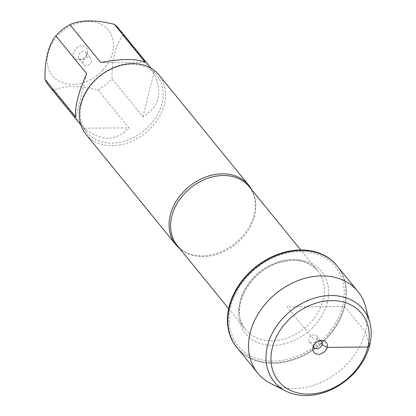 <?xml version="1.0" encoding="UTF-8"?>
<svg xmlns="http://www.w3.org/2000/svg" width="416" height="416" viewBox="0 0 416 416"><rect width="100%" height="100%" fill="white"/><g stroke="black" fill="none" stroke-linecap="round" stroke-linejoin="round"><path stroke-width="0.31" stroke-dasharray="2.08 1.56" d="M336.814 265.554A64.615 50.144 -39.2 0 1 318.365 345.233A64.615 50.144 -39.2 0 1 236.595 347.147M344.718 306.514A64.615 50.144 140.8 0 0 337.246 266.084A64.615 50.144 -39.2 0 1 318.796 345.764A64.615 50.144 -39.2 0 1 237.032 347.677A64.615 50.144 140.8 0 0 296.702 358.613A64.615 50.144 140.8 0 0 344.718 306.514M102.83 70.132A36.13 28.038 -39.2 0 1 63.528 83.117A36.13 28.038 -39.2 0 1 48.152 53.092A36.13 28.038 -39.2 0 1 97.162 22.656A36.13 28.038 -39.2 0 1 102.83 70.132M118.96 28.792A45.157 35.048 -39.2 0 1 122.907 35.318C115.404 45.074 111.784 59.587 112.05 78.863A45.157 35.048 -39.2 0 1 98.004 89.986C79.284 85.311 64.454 85.41 53.513 90.272A45.157 35.048 -39.2 0 1 48.922 85.816M81.458 103.943A45.157 35.048 140.8 0 0 86.684 132.2A45.157 35.048 140.8 0 0 128.388 139.844A45.157 35.048 140.8 0 0 161.949 103.428A45.157 35.048 140.8 0 0 156.723 75.176A45.157 35.048 140.8 0 0 115.019 67.527A45.157 35.048 140.8 0 0 81.458 103.943M98.004 89.986L128.872 127.899C115.84 141.539 101.01 141.638 84.38 128.185L53.513 90.272M122.907 35.318L153.774 73.232C162.984 92.56 159.364 107.073 142.917 116.776L112.05 78.863M251.815 189.883A47.039 36.504 -39.2 0 1 255.242 207.875A47.039 36.504 -39.2 0 1 254.134 214.588A47.039 36.504 -39.2 0 1 196.654 255.575A47.039 36.504 -39.2 0 1 179.733 248.57M342.612 305.994A62.733 48.682 140.8 0 0 270.566 259.137A62.733 48.682 140.8 0 0 246.938 353.912A62.733 48.682 140.8 0 0 342.612 305.994M85.972 134.306A47.039 36.504 140.8 0 0 129.418 142.272A47.039 36.504 140.8 0 0 164.372 104.338A47.039 36.504 140.8 0 0 158.933 74.906M87.386 52.842A7.904 6.131 140.8 0 0 87.407 52.754A7.904 6.131 140.8 0 0 81.952 45.994A7.904 6.131 140.8 0 0 73.273 53.066A7.904 6.131 140.8 0 0 78.785 59.779A7.904 6.131 140.8 0 0 87.386 52.842M145.241 62.254L100.75 62.535M84.38 128.185L128.872 127.899M142.917 116.776L153.774 73.232M86.705 73.658L75.847 117.208M86.741 55.572A4.706 3.65 -39.2 0 1 81.619 59.701A4.706 3.65 -39.2 0 1 78.905 58.568A4.706 3.65 -39.2 0 1 80.246 52.764A4.706 3.65 -39.2 0 1 86.2 52.629A4.706 3.65 -39.2 0 1 86.757 55.52A4.706 3.65 -39.2 0 1 86.741 55.572M91.432 61.329A4.706 3.65 -39.2 0 1 87.937 65.12A4.706 3.65 -39.2 0 1 83.59 64.324A4.706 3.65 -39.2 0 1 83.044 61.381A4.706 3.65 -39.2 0 1 86.544 57.59A4.706 3.65 -39.2 0 1 90.886 58.386A4.706 3.65 -39.2 0 1 91.432 61.329M365.544 306.582A64.615 50.144 -39.2 0 1 339.456 371.14A64.615 50.144 -39.2 0 1 270.946 383.599M317.403 338.879A4.706 3.65 -39.2 0 1 313.908 342.67A4.706 3.65 -39.2 0 1 309.561 341.874A4.706 3.65 -39.2 0 1 310.908 336.071A4.706 3.65 -39.2 0 1 316.857 335.936A4.706 3.65 -39.2 0 1 317.403 338.879M313.596 345.935A4.706 3.65 -39.2 0 1 313.695 344.739A4.706 3.65 -39.2 0 1 318.828 340.558A4.706 3.65 -39.2 0 1 320.018 340.704M322.088 344.635L317.403 338.879L312.13 337.574L287.139 306.878L344.718 306.514L365.378 331.885L368.774 342.358M196.654 255.575C188.261 254.415 181.761 251.025 177.154 245.398A46.478 36.067 140.8 0 0 220.074 253.266A46.478 36.067 140.8 0 0 254.608 215.795A46.478 36.067 140.8 0 0 249.236 186.711C253.807 192.369 255.809 199.42 255.242 207.875M323.175 300.004A46.478 36.067 -39.2 0 1 288.636 337.48A46.478 36.067 -39.2 0 1 245.716 329.612A46.478 36.067 -39.2 0 1 258.986 272.298A46.478 36.067 -39.2 0 1 317.798 270.925A46.478 36.067 -39.2 0 1 323.175 300.004M327.34 302.224A49.109 38.111 140.8 0 0 270.941 265.543A49.109 38.111 140.8 0 0 252.439 339.737A49.109 38.111 140.8 0 0 327.34 302.224M156.723 75.176L151.018 68.167M86.684 132.2L80.98 125.19M228.67 308.677L245.716 329.612C229.824 312.957 245.924 274.279 275.616 263.9C294.039 257.691 308.1 260.031 317.798 270.925L300.752 249.99M86.757 55.52L87.407 52.754M81.619 59.701L78.785 59.779M78.905 58.568L83.59 64.324M86.2 52.629L90.886 58.386M309.561 341.874L314.252 347.63M316.857 335.936L321.547 341.692M313.695 344.739L313.04 347.506M318.828 340.558L321.667 340.48"/><path stroke-width="0.62" d="M285.912 391.092L270.946 383.599A64.615 50.144 -39.2 0 1 257.686 373.048L236.595 347.147A64.615 50.144 -39.2 0 1 229.122 306.717A64.615 50.144 -39.2 0 1 277.139 254.613A64.615 50.144 -39.2 0 1 336.814 265.554L337.246 266.084A64.615 50.144 140.8 0 0 277.571 255.143A64.615 50.144 140.8 0 0 229.554 307.247A64.615 50.144 140.8 0 0 237.032 347.677A64.615 50.144 -39.2 0 1 229.554 307.247A64.615 50.144 -39.2 0 1 277.571 255.143A64.615 50.144 -39.2 0 1 337.246 266.084L357.906 291.455A64.615 50.144 -39.2 0 1 365.544 306.582L369.85 322.748A57.335 44.491 140.8 0 0 318.926 296.951A57.335 44.491 140.8 0 0 267.514 345.857A57.335 44.491 140.8 0 0 285.912 391.092A57.335 44.491 140.8 0 0 346.7 380.032A57.335 44.491 140.8 0 0 369.85 322.748M80.98 125.19L48.922 85.816A45.157 35.048 -39.2 0 1 44.975 79.29C44.715 60.013 48.329 45.5 55.832 35.745A45.157 35.048 -39.2 0 1 69.883 24.622C80.824 19.76 95.654 19.666 114.369 24.341A45.157 35.048 -39.2 0 1 118.96 28.792L151.018 68.167M44.975 79.29L75.847 117.208C75.057 113.038 75.629 107.021 77.563 99.159C79.565 91.224 82.612 82.727 86.705 73.658L55.832 35.745M69.883 24.622L100.75 62.535C121.706 58.63 136.536 58.536 145.241 62.254L114.369 24.341M179.733 248.57A47.039 36.504 -39.2 0 1 175.734 244.556A47.039 36.504 -39.2 0 1 170.295 215.119A47.039 36.504 -39.2 0 1 205.249 177.19A47.039 36.504 -39.2 0 1 248.69 185.151A47.039 36.504 -39.2 0 1 251.815 189.883M248.69 185.151L158.933 74.906A47.039 36.504 140.8 0 0 99.403 76.294A47.039 36.504 140.8 0 0 85.972 134.306L175.734 244.556M257.686 373.048A64.615 50.144 -39.2 0 1 250.214 332.618A64.615 50.144 -39.2 0 1 298.23 280.519A64.615 50.144 -39.2 0 1 357.906 291.455M272.366 347.677A53.57 41.574 -39.2 0 1 354.063 306.753A53.57 41.574 -39.2 0 1 333.887 387.686A53.57 41.574 -39.2 0 1 272.366 347.677M320.018 340.704A4.706 3.65 -39.2 0 1 321.547 341.692A4.706 3.65 -39.2 0 1 322.088 344.635A4.706 3.65 -39.2 0 1 318.594 348.426A4.706 3.65 -39.2 0 1 314.252 347.63A4.706 3.65 -39.2 0 1 313.596 345.935M313.061 347.417A7.904 6.131 140.8 0 0 313.04 347.506A7.904 6.131 140.8 0 0 318.432 354.266A7.904 6.131 140.8 0 0 327.148 347.324A7.904 6.131 140.8 0 0 321.667 340.48A7.904 6.131 140.8 0 0 313.061 347.417M368.774 342.358L369.699 345.202L367.843 347.069L327.148 347.324L322.088 344.635M300.752 249.99L249.236 186.711A46.478 36.067 140.8 0 0 190.419 188.089A46.478 36.067 140.8 0 0 177.154 245.398L228.67 308.677"/></g></svg>
